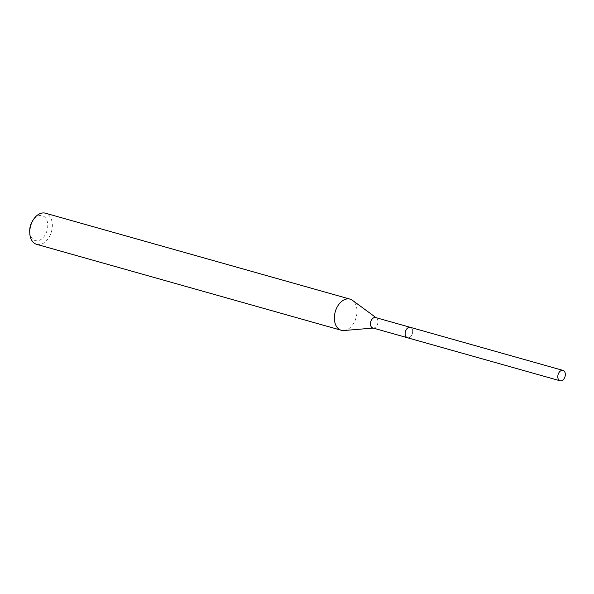 <?xml version="1.0" encoding="UTF-8"?>
<svg xmlns="http://www.w3.org/2000/svg" width="594" height="594" viewBox="0 0 594 594"><rect width="100%" height="100%" fill="white"/><g stroke="black" fill="none" stroke-linecap="round" stroke-linejoin="round"><path stroke-width="0.45" stroke-dasharray="2.97 2.23" d="M406.318 337.065A5.391 3.609 105.8 0 0 407.447 337.734A5.391 3.609 105.8 0 0 412.065 334.429A5.391 3.609 105.8 0 0 411.494 328.029A5.391 3.609 105.8 0 0 410.372 327.353A5.391 3.609 105.8 0 0 408.353 327.606A5.391 3.609 105.8 0 0 405.851 336.471A5.391 3.609 105.8 0 0 406.318 337.065A5.398 3.609 105.8 0 0 411.657 335.283A5.398 3.609 105.8 0 0 411.501 328.022A5.398 3.609 105.8 0 0 408.36 327.598A5.398 3.609 105.8 0 0 405.858 336.471A5.398 3.609 105.8 0 0 406.326 337.065M372.75 327.947A5.391 3.609 105.8 0 0 373.633 328.029A5.391 3.609 105.8 0 0 377.598 324.027A5.391 3.609 105.8 0 0 376.796 318.243A5.391 3.609 105.8 0 0 376.477 317.961A5.391 3.609 105.8 0 0 375.675 317.567M343.948 330.524A16.172 10.826 105.8 0 0 355.828 318.51A16.172 10.826 105.8 0 0 353.437 301.158A16.172 10.826 105.8 0 0 352.472 300.326M36.657 244.334A16.172 10.826 105.8 0 0 50.512 234.43A16.172 10.826 105.8 0 0 48.805 215.214A16.172 10.826 105.8 0 0 45.434 213.201M29.7 231.415A12.942 8.658 105.8 0 0 32.522 238.959A12.942 8.658 105.8 0 0 45.307 234.682A12.942 8.658 105.8 0 0 44.944 217.27A12.942 8.658 105.8 0 0 32.759 220.582M407.447 337.748A5.405 3.616 105.8 0 0 411.657 335.291A5.405 3.616 105.8 0 0 410.38 327.346M373.633 328.029L373.173 328.066M376.477 317.961L376.106 317.686"/><path stroke-width="0.89" d="M410.157 327.294L375.675 317.567A5.391 3.609 105.8 0 0 371.057 320.871A5.391 3.609 105.8 0 0 371.621 327.272A5.391 3.609 105.8 0 0 372.75 327.947L407.232 337.674M376.106 317.686L352.472 300.326A16.172 10.826 105.8 0 0 350.066 299.138A16.172 10.826 105.8 0 0 336.204 309.043A16.172 10.826 105.8 0 0 337.912 328.259A16.172 10.826 105.8 0 0 341.283 330.271A16.172 10.826 105.8 0 0 343.948 330.524L373.173 328.066M350.066 299.138L45.434 213.201A16.172 10.826 105.8 0 0 33.576 219.349A16.172 10.826 105.8 0 0 29.759 232.893A16.172 10.826 105.8 0 0 33.286 242.322A16.172 10.826 105.8 0 0 36.657 244.334L341.283 330.271M33.576 219.349L32.759 220.582A12.942 8.658 105.8 0 0 29.7 231.415L29.759 232.893M558.82 372.876A5.391 3.609 105.8 0 0 560.097 380.799A5.391 3.609 105.8 0 0 564.3 378.341A5.391 3.609 105.8 0 0 563.023 370.418A5.391 3.609 105.8 0 0 558.82 372.876M563.023 370.418L410.38 327.346A5.405 3.616 105.8 0 0 406.17 329.804A5.405 3.616 105.8 0 0 407.447 337.748L560.097 380.799"/></g></svg>
